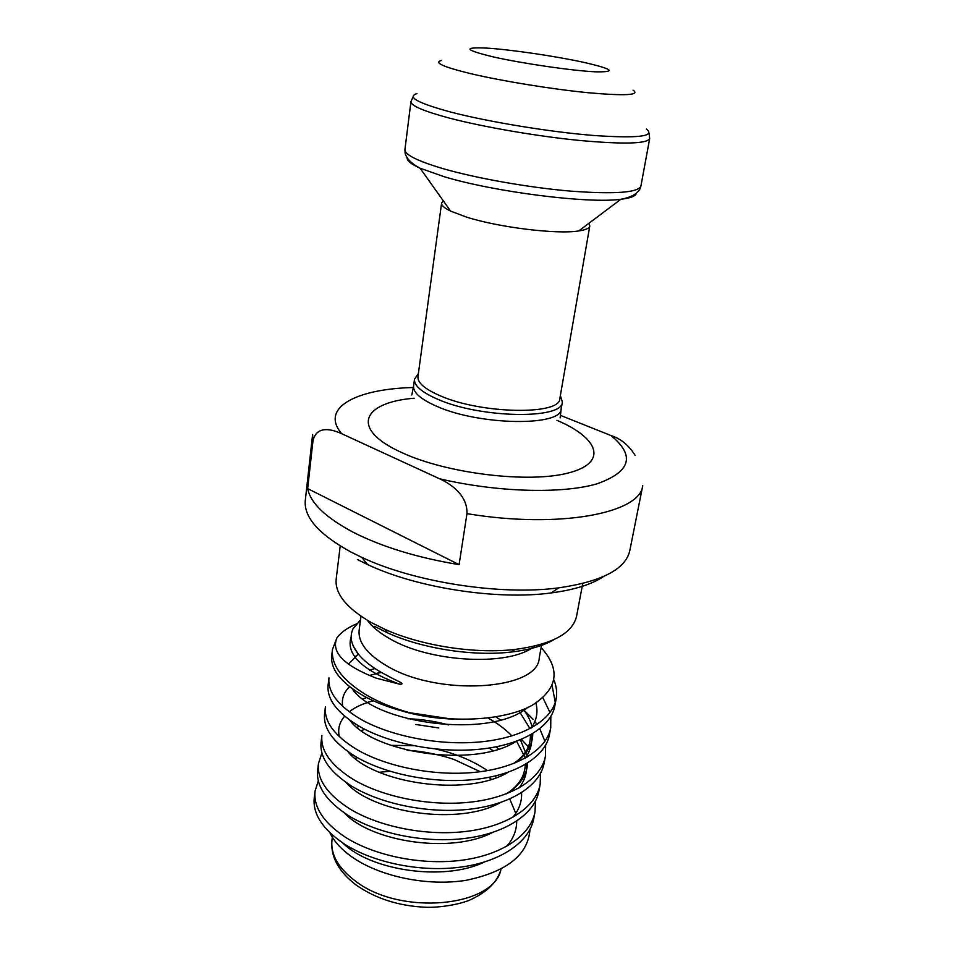 <?xml version="1.0" encoding="UTF-8"?>
<svg xmlns="http://www.w3.org/2000/svg" width="955" height="955" viewBox="0 0 955 955"><rect width="100%" height="100%" fill="white"/><g stroke="black" fill="none" stroke-linecap="round" stroke-linejoin="round"><path stroke-width="1.43" d="M340.219 545.95L336.196 578.993C334.739 593.497 346.295 607.941 370.85 622.326L384.781 629.273C421.418 645.843 475.136 654.163 515.067 649.448C552.145 644.41 572.642 633.332 576.581 616.214L582.741 583.493M307.665 488.614L312.965 440.9L312.607 434.537L305.302 500.348C303.654 517.144 318.851 534.37 350.927 552.026L361.73 557.338C414.482 582.299 500.969 595.681 558.794 587.85C602.032 581.511 625.704 569.096 629.811 550.593L642.751 485.641C640.459 513.181 559.535 529.034 466.959 513.659L459.104 564.656C417.395 557.708 382.155 546.929 353.374 532.341C325.762 517.694 310.53 503.118 307.665 488.614L459.104 564.656M443.263 200.777L441.604 203.033C441.329 205.349 444.326 208.035 450.617 211.103L466.064 216.952C498.247 227.362 556.956 234.572 578.754 230.943C585.678 229.916 589.354 228.269 589.796 225.977L588.889 223.315M441.604 203.033L417.956 376.652C417.431 382.8 424.951 389.222 440.518 395.919C481.786 414.112 560.513 415.246 559.833 398.617L589.796 225.977M418.374 373.584L414.494 379.207C413.945 385.629 421.752 392.35 437.939 399.357C480.914 418.421 563.08 419.532 562.364 402.103L560.37 395.561M360.966 616.214L359.164 630.121C357.934 642.07 366.756 653.745 385.605 665.169C436.459 696.899 538.214 690.561 539.241 657.995L541.724 644.195M360.477 619.938L353.028 628.844C349.423 636.496 351.13 644.828 358.125 653.865C363.21 660.156 370.707 666.22 380.627 672.057L393.042 678.671C395.752 680.055 406.949 684.747 399.429 684.138L376.234 678.169C343.943 665.587 330.848 652.158 336.936 637.856L332.483 649.436C330.931 664.596 341.699 679.459 364.786 694.034C378.395 702.2 394.594 708.777 413.384 713.755C456.932 723.341 505.661 719.903 532.019 705.399C557.959 688.877 561.003 669.598 541.115 647.562M332.483 649.436L331.731 655.488C330.299 669.431 341.21 683.064 364.464 696.374C378.025 703.728 394.32 709.517 413.384 713.755M336.936 637.856C341.281 632.055 348.109 627.292 357.433 623.543M315.066 791.086L314.255 797.688C312.536 813.947 322.695 829.465 344.731 844.28C373.859 862.795 421.119 872.619 461.468 867.009C501.28 861.553 529.691 841.653 533.773 818.483L535.003 811.893C530.944 834.945 502.509 854.725 462.626 860.121C422.206 865.672 374.849 855.859 345.65 837.416C323.554 822.685 313.359 807.238 315.066 791.086L318.325 780.784M406.854 750.069L440.78 755.214M318.469 763.439L317.645 770.148C315.974 785.977 326.276 801.15 348.551 815.677C377.989 833.858 425.667 843.623 466.303 838.263C506.401 833.058 534.919 813.672 538.907 791.003L540.16 784.306C536.197 806.856 507.654 826.111 467.484 831.256C426.778 836.556 378.992 826.803 349.482 808.706C327.147 794.25 316.809 779.161 318.469 763.439L321.942 752.994M415.879 724.499L438.811 727.961M321.083 742.166C319.471 757.542 329.917 772.356 352.431 786.598C382.179 804.42 430.299 814.138 471.233 809.028C511.617 804.074 540.244 785.237 544.123 763.081L545.401 756.276C541.545 778.313 512.895 797.019 472.439 801.902C431.433 806.951 383.206 797.246 353.374 779.519C330.812 765.349 320.319 750.618 321.919 735.35L321.083 742.166M324.581 713.731C323.017 728.653 333.617 743.086 356.37 757.04C386.441 774.493 435.014 784.139 476.247 779.292C516.93 774.612 545.651 756.324 549.435 734.717L550.725 727.805C546.976 749.281 518.219 767.426 477.464 772.046C436.16 776.821 387.491 767.187 357.337 749.83C334.525 735.959 323.888 721.622 325.428 706.807L324.581 713.743M328.126 684.842C326.634 699.287 337.39 713.325 360.393 726.958C390.786 744.029 439.801 753.614 481.344 749.054C522.325 744.637 551.154 726.934 554.819 705.888L556.144 698.857C552.491 719.784 523.638 737.332 482.585 741.677C440.971 746.165 391.848 736.603 361.36 719.628C338.297 706.079 327.505 692.136 328.998 677.811L328.126 684.842M535.469 801.102L535.003 811.893M521.442 739.337L528.342 746.798M540.53 773.311L540.16 784.306M523.913 710.078L533.009 719.246M534.872 721.526L537.068 724.499M539.79 728.749L544.947 741.319M545.651 745.091L545.401 756.276M542.929 697.842L550.008 712.549M550.832 716.393L550.725 727.805M555.273 702.319L552.121 685.654M553.9 679.924C556.502 686.251 557.254 692.566 556.144 698.857M529.989 829.418C528.139 854.821 506.902 871.772 466.267 880.271C427.255 886.67 378.634 876.404 350.807 856.134C340.875 848.888 333.916 841.104 329.917 832.784M635.063 455.296C628.784 445.209 620.762 438.632 610.997 435.552L560.406 415.353M312.965 440.9C316.475 425.226 331.6 429.082 341.675 433.701L439.563 478.765C450.545 483.815 467.675 495.012 466.959 513.659M553.96 639.611C543.502 645.783 529.237 649.925 511.152 652.05C473.262 656.551 422.48 648.696 387.73 632.95L374.515 626.349M603.608 576.498C591.813 584.388 574.325 589.868 551.107 592.948C497.042 600.349 416.81 587.934 367.52 564.524L357.409 559.535M331.982 839.899C330.406 854.486 338.333 868.286 355.749 881.322C400.957 916.215 494.201 906.892 501.005 869.193C497.471 882.038 486.811 892.448 469.06 900.398C455.368 905.591 436.244 907.763 425.309 907.25C398.581 905.925 375.601 898.571 356.37 885.19C338.452 871.581 330.323 856.48 331.982 839.899L332.328 837.189M534.334 646.177C510.4 666.614 430.06 662.818 389.294 638.441C379.29 632.747 371.996 626.719 367.412 620.332M416.953 93.566C406.52 96.992 417.992 103.212 451.369 112.224C488.674 121.906 549.483 131.897 593.055 135.431C638 138.547 655.775 136.422 646.392 129.08M636.352 193.232C635.779 196.097 630.61 198.115 620.846 199.285C588.531 203.857 494.081 191.931 443.86 176.615L420.081 168.199C411.402 163.615 406.4 158.53 405.063 152.931L404.932 149.553C404.622 154.603 417.204 160.941 442.69 168.546C475.996 178.239 528.437 187.538 570.601 191.119C614.662 194.366 638.095 192.695 640.912 186.094L649.675 138.594C647.096 143.835 623.567 144.432 579.088 140.409C536.495 136.183 483.361 127.003 449.519 118.133C423.614 111.186 410.769 105.683 410.948 101.636L413.145 96.706M450.617 211.103L420.081 168.199C411.127 164.129 406.806 160.643 407.117 157.742M582.657 62.111C554.294 55.999 511.021 49.648 487.062 48.12C462.315 46.974 464.488 49.923 493.58 56.978C522.719 63.519 572.212 70.73 595.323 71.816C617.205 72.234 612.979 68.999 582.657 62.111M633.07 90.14C640.399 95.166 625.453 96.025 588.208 92.731C552.253 89.209 502.461 81.139 471.328 73.81C443.359 67.005 433.391 62.564 441.413 60.475M411.844 394.988L413.575 386.035C413.002 392.541 420.797 399.333 436.936 406.388C479.816 425.608 561.85 426.539 561.182 408.883L562.364 402.103M414.136 398.223C361.885 402.437 349.554 429.213 402.067 452.706C447 473.632 528.867 483.469 568.309 472.988C608.383 462.817 599.012 438.094 556.956 420.331M413.348 387.515C356.036 388.888 319.662 407.845 341.675 433.701M439.563 478.765C497.006 492.338 562.304 494.045 596.935 483.839C630.813 471.806 635.505 455.702 610.997 435.552M389.927 771.282L379.207 772.285M496.54 777.549L494.833 776.105M487.516 770.613C472.606 760.598 455.344 753.411 435.743 749.042M413.3 745.64L390.846 745.354M352.634 754.76L351.559 755.321M498.737 749.03L495.896 746.87M448.719 724.952C435.158 721.264 421.418 719.187 407.522 718.721M359.295 726.337L357.063 727.34M507.296 793.486C520.188 785.01 526.969 774.875 527.626 763.081M527.339 756.957L520.403 739.767M500.504 719.975L495.92 716.883M366.72 697.568L363.007 698.953M514.649 763.152C526.659 754.82 532.699 744.96 532.783 733.595M532.174 727.495C530.92 721.419 527.996 715.402 523.4 709.47M374.957 668.524L369.49 670.171M407.391 712.37L450.748 718.924M342.797 843.014C370.492 870.53 443.86 881.716 484.233 862.09M506.568 846.44C513.312 838.812 516.691 830.396 516.691 821.157M515.796 813.374L509.755 798.977M344.206 812.86C371.34 841.952 451.249 854.164 492.291 832.581M512.728 817.456C519.031 809.936 521.991 801.687 521.597 792.698M345.865 782.348C372.14 812.848 458.818 826.111 500.241 802.654M518.911 788.054C524.784 780.629 527.315 772.535 526.492 763.785M525.429 758.055L516.583 741.235M511.94 735.923C505.374 729.19 497.376 723.21 487.945 717.993M373.369 700.803C363.294 703.381 355.248 707.058 349.232 711.833M344.636 716.214C339.359 722.374 337.604 729.214 339.359 736.747M347.739 751.49C372.88 783.196 466.601 797.556 508.12 772.285M525.119 758.222C530.574 750.869 532.663 742.93 531.398 734.419M529.989 728.677L519.174 711.081M381.224 672.404L369.179 675.543M349.542 686.693C343.693 692.506 341.413 699.084 342.726 706.449M349.828 720.249C373.524 752.982 474.623 768.489 515.939 741.474M531.35 727.949C536.686 720.177 538.202 711.893 535.91 703.095M358.34 654.127L348.348 664.31M352.12 688.639C374.79 723.556 489.664 739.301 527.315 707.762M351.189 636.854C345.615 654.175 361.694 669.933 399.429 684.138M404.932 149.553L410.948 101.636M413.575 386.035L414.494 379.207M560.119 417.944L561.182 408.883M578.754 230.943L620.846 199.285C630.491 197.53 636.806 194.199 639.778 189.257L640.912 186.094M649.078 133.222L649.675 138.594M551.107 592.948L558.794 587.85M367.52 564.524L361.73 557.338M511.152 652.05L515.067 649.448M387.73 632.95L384.781 629.273M491.431 779.292L488.865 777.358M480.305 771.7L454.64 759.75C445.555 756.253 423.698 750.964 408.477 750.463M357.313 757.578L355.248 758.473M493.031 750.702L489.079 748.04M364.762 729.322L361.276 730.575M506.341 793.856C518.541 786.037 524.856 776.248 525.286 764.501M494.057 721.562L488.041 717.981M373.262 700.755L367.878 702.307M513.718 763.523C525.346 755.345 530.885 745.843 530.347 735.016M520.129 712.299L519.102 711.105M381.105 672.344L375.243 673.669M358.388 654.187L354.854 656.98M402.377 711.081C419.341 716.059 437.283 718.757 456.204 719.175M353.326 646.189L358.125 653.865"/></g></svg>
